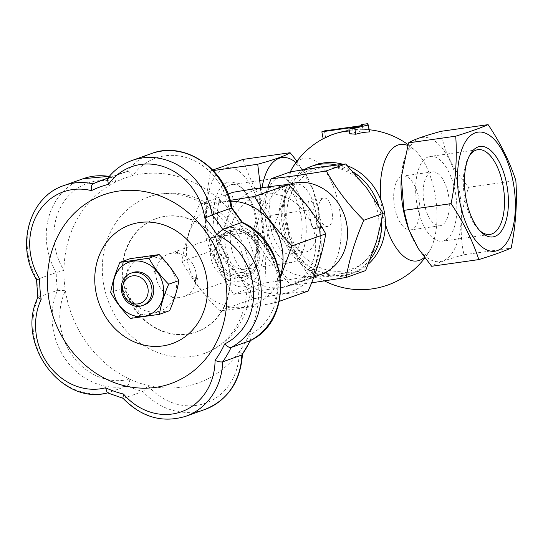 <?xml version="1.0" encoding="UTF-8"?>
<svg xmlns="http://www.w3.org/2000/svg" width="543" height="543" viewBox="0 0 543 543"><rect width="100%" height="100%" fill="white"/><g stroke="black" fill="none" stroke-linecap="round" stroke-linejoin="round"><path stroke-width="0.41" stroke-dasharray="2.71 2.04" d="M241.133 231.569A22.623 19.935 70.4 0 1 258.135 252.515A22.623 19.935 70.4 0 1 245.606 274.595A22.623 19.935 70.4 0 1 218.184 256.099A22.623 19.935 70.4 0 1 230.422 231.976A22.623 19.935 70.4 0 1 241.133 231.569M179.271 253.608A22.623 19.935 70.4 0 1 196.403 277.127L195.636 277.398A22.623 19.935 70.4 0 1 195.392 280.799L196.159 280.527A22.623 19.935 70.4 0 1 183.738 296.641A22.623 19.935 70.4 0 1 176.136 297.591L175.369 297.869A22.623 19.935 70.4 0 1 172.253 297.326L173.02 297.055A22.623 19.935 70.4 0 1 155.889 273.536L155.122 273.808A22.623 19.935 70.4 0 1 155.366 270.407L156.133 270.136A22.623 19.935 70.4 0 1 168.554 254.022A22.623 19.935 70.4 0 1 176.156 253.065L175.389 253.343A22.623 19.935 70.4 0 1 178.504 253.88L179.271 253.608L177.832 251.64L177.066 251.911L178.504 253.88M411.757 229.635A27.204 12.652 -98.1 0 1 410.589 229.927A27.204 12.652 -98.1 0 1 394.245 204.765A27.204 12.652 -98.1 0 1 402.954 176.061A27.204 12.652 -98.1 0 1 419.101 199.939A27.204 12.652 -98.1 0 1 411.757 229.635M441.221 225.46A27.204 12.652 -98.1 0 1 440.054 225.745A27.204 12.652 -98.1 0 1 423.71 200.591A27.204 12.652 -98.1 0 1 432.411 171.88A27.204 12.652 -98.1 0 1 448.566 195.765A27.204 12.652 -98.1 0 1 441.221 225.46M185.882 416.25A65.859 58.047 70.4 0 1 123.736 398.27L122.854 398.155M37.806 297.612L38.397 297.136A65.859 58.047 70.4 0 0 47.139 367.197A65.859 58.047 70.4 0 0 108.064 392.772L127.184 385.964A114.539 100.944 -109.6 0 0 142.857 391.462L123.736 398.27A114.539 100.944 70.4 0 1 108.064 392.772L107.242 392.752M107.616 178.423A114.539 100.944 70.4 0 1 107.921 178.335L107.365 178.742M195.636 277.398L197.068 279.373L195.392 280.799M63.993 185.53A65.859 58.047 70.4 0 0 37.121 279.373L56.241 272.559A114.539 100.944 -109.6 0 0 57.517 290.322L38.397 297.136A114.539 100.944 70.4 0 1 37.121 279.373L36.524 279.645M242.334 354.674L239.293 351.742A108.81 95.901 70.4 0 1 224.7 367.557A108.81 95.901 70.4 0 1 147.764 385.449A108.81 95.901 70.4 0 1 129.818 379.15A108.81 95.901 70.4 0 1 65.398 290.709A108.81 95.901 70.4 0 1 63.931 270.366A108.81 95.901 70.4 0 1 115.645 182A108.81 95.901 70.4 0 1 132.682 175.722A108.81 95.901 70.4 0 1 229.071 209.55A108.81 95.901 70.4 0 1 241.065 226.017A108.81 95.901 70.4 0 1 248.918 335.289A108.81 95.901 70.4 0 1 239.293 351.742A60.13 52.997 70.4 0 1 206.096 402.967A60.13 52.997 70.4 0 1 147.764 385.449C146.223 388.537 144.587 390.546 142.857 391.462A65.859 58.047 -109.6 0 0 205.003 409.436M250.398 340.576L250.866 340.094L248.918 335.289A60.13 52.997 70.4 0 0 277.663 280.67A60.13 52.997 70.4 0 0 241.065 226.017L242.504 222.474M93.029 183.812A65.859 58.047 70.4 0 1 93.043 183.819L112.829 176.964L109.326 176.312M132.2 160.416A65.859 58.047 70.4 0 0 107.921 178.335L127.042 171.527A114.539 100.944 -109.6 0 0 120.37 173.611A114.539 100.944 -109.6 0 0 112.163 177.004C113.806 176.848 114.967 178.511 115.645 182A60.13 52.997 70.4 0 0 61.834 204.928A60.13 52.997 70.4 0 0 63.931 270.366L56.241 272.559A65.859 58.047 -109.6 0 1 83.113 178.722M151.321 153.601A65.859 58.047 -109.6 0 0 127.042 171.527L107.901 178.05M127.042 171.527C128.827 171.316 130.707 172.715 132.682 175.722A60.13 52.997 70.4 0 1 188.502 158.278A60.13 52.997 70.4 0 1 229.071 209.55C231.786 208.193 232.519 207.711 231.27 208.105M134.325 262.065A28.195 24.849 -109.6 0 0 143.277 309.904A28.195 24.849 -109.6 0 0 175.878 280.731A28.195 24.849 -109.6 0 0 134.325 262.065M311.58 282.842L291.157 285.292C275.844 269.885 263.341 253.425 253.649 235.906L267.814 186.901M288.815 184.539A47.709 42.049 -109.6 0 0 263.009 235.411A47.709 42.049 -109.6 0 0 320.845 274.425M361.835 125.596L362.534 129.336A78.891 69.524 70.4 0 1 364.563 129.397A78.891 69.524 70.4 0 1 368.554 129.702A77.011 2.919 79.2 0 1 369.607 131.922M367.435 123.709L368.554 129.702M380.582 212.449A52.976 46.684 70.4 0 1 343.855 270.923A52.976 46.684 70.4 0 1 287.715 225.623A52.976 46.684 70.4 0 1 324.436 167.149A52.976 46.684 70.4 0 1 380.582 212.449M295.949 162.533A62.465 29.05 -98.1 0 1 313.196 190.098C308.193 177.459 303.238 169.321 298.338 165.696L295.358 164.006L292.616 167.529A58.651 27.279 -98.1 0 1 339.131 206.985A58.651 27.279 -98.1 0 1 334.651 262.873A58.651 27.279 -98.1 0 1 306.971 268.792A58.651 27.279 -98.1 0 1 286.914 225.589A58.651 27.279 -98.1 0 1 290.329 171.9M385.428 224.239A58.834 27.36 -98.1 0 1 382.489 212.055A58.834 27.36 -98.1 0 1 380.813 199.77M407.712 145.456A58.834 27.36 -98.1 0 1 414.642 149.956L414.642 149.956A58.834 27.36 -98.1 0 1 435.771 198.881A58.834 27.36 -98.1 0 1 429.079 251.748L429.079 251.748A58.834 27.36 -98.1 0 1 424.409 257.389M349.787 133.877A78.443 66.158 -93 0 1 360.674 131.182A80.126 70.617 -109.6 0 0 349.251 131.006M328.393 136.212A80.126 70.617 -109.6 0 0 323.166 138.838A75.925 35.309 -98.1 0 1 325.719 137.929A80.126 70.617 70.4 0 1 339.809 132.146A80.126 70.617 70.4 0 1 363.219 130.272A78.443 2.973 -100.8 0 0 362.575 129.329A78.443 2.973 -100.8 0 0 362.534 129.336M440.923 131.331C443.672 150.852 452.916 169.497 468.663 187.267C460.64 210.623 459.093 233.117 464.021 254.742C446.774 259.5 435.981 263.341 431.637 266.28M291.157 285.292L310.603 278.362L340.298 273.692L365.663 270.557M224.992 341.506A83.045 73.183 70.4 0 1 204.528 353.378A83.045 73.183 70.4 0 1 107.711 299.716A83.045 73.183 70.4 0 1 148.782 196.926A83.045 73.183 70.4 0 1 240.203 238.309A83.045 73.183 70.4 0 1 224.992 341.506M155.122 273.808L153.689 271.839L155.366 270.407M155.889 273.536L154.45 271.568L153.689 271.839M211.152 323.384A60.13 52.997 -109.6 0 0 222.162 248.653A60.13 52.997 -109.6 0 0 155.963 218.686A60.13 52.997 -109.6 0 0 126.22 293.118A60.13 52.997 -109.6 0 0 196.328 331.977A60.13 52.997 -109.6 0 0 211.152 323.384M176.136 297.591L174.452 299.023L173.02 297.055M196.403 277.127L197.835 279.095L196.159 280.527M176.156 253.065L177.832 251.64M154.45 271.568L156.133 270.136M212.795 170.027L210.664 170.93C206.102 193.851 204.555 216.345 206.021 238.404C212.252 257.477 221.496 276.122 233.761 294.34C241.54 290.926 252.332 287.077 266.145 282.808C264.672 260.742 266.219 238.248 270.787 215.333C258.522 197.116 249.278 178.471 243.047 159.398M208.675 236.823A60.13 27.965 -98.1 0 1 239.28 171.513A60.13 27.965 -98.1 0 1 258.373 273.529A60.13 27.965 -98.1 0 1 208.675 236.823M266.145 282.808L313.196 276.129L320.458 241.621L317.838 208.661L312.951 189.419L296.98 161.142M270.787 215.333L317.838 208.661M253.649 235.906L273.095 228.976L294.007 252.902L310.603 278.362M57.517 290.322L65.398 290.709A60.13 52.997 70.4 0 0 72.708 356.154A60.13 52.997 70.4 0 0 129.818 379.15C129.648 382.727 128.772 384.994 127.184 385.964A65.859 58.047 -109.6 0 1 66.26 360.382A65.859 58.047 -109.6 0 1 57.517 290.322M362.33 125.521L363.219 130.272M366.634 187.898A54.409 47.947 70.4 0 1 376.604 241.187A54.409 47.947 70.4 0 1 340.298 273.692A54.409 47.947 70.4 0 1 294.007 252.902A54.409 47.947 70.4 0 1 284.037 199.614A54.409 47.947 70.4 0 1 320.35 167.108A54.409 47.947 70.4 0 1 366.634 187.898M290.654 171.785L284.037 199.614L273.095 228.976M239.707 281.104A27.204 23.973 70.4 0 1 211.58 244.065A27.204 23.973 70.4 0 1 252.875 238.207A27.204 23.973 70.4 0 1 239.707 281.104M240.461 277.846A24.34 21.448 -109.6 0 0 244.167 276.937A24.34 21.448 -109.6 0 0 256.201 246.807A24.34 21.448 -109.6 0 0 227.829 231.08A24.34 21.448 -109.6 0 0 215.143 259.14A24.34 21.448 -109.6 0 0 240.461 277.846M468.663 187.267L515.85 180.575M144.18 304.956A17.179 15.143 70.4 0 1 141.56 305.6A17.179 15.143 70.4 0 1 123.695 292.399A17.179 15.143 70.4 0 1 132.648 272.593M359.785 126.431L360.674 131.182M227.069 182.55A45.673 21.245 81.9 0 0 215.116 234.528A45.673 21.245 81.9 0 0 251.952 264.197A45.673 21.245 81.9 0 0 241.038 187.247A45.673 21.245 81.9 0 0 227.069 182.55M318.931 214.628C317.716 205.39 319.236 199.885 323.479 198.1C332.112 195.955 336.409 225.671 327.578 226.451C323.621 226.404 320.743 222.46 318.931 214.628M308.186 291.034C292.718 292.616 274.364 295.222 253.119 298.847C243.495 281.41 230.992 264.95 215.619 249.461C224.3 229.424 230.151 210.365 233.178 192.263M225.678 247.54A53.947 47.546 -109.6 0 0 305.166 283.242A53.947 47.546 -109.6 0 0 288.041 191.72A53.947 47.546 -109.6 0 0 225.678 247.54M260.565 187.919L258.773 209.781L253.079 231.732C268.778 249.413 278.03 268.059 280.819 287.668C298.066 282.917 308.858 279.068 313.196 276.129M210.664 170.93L213.297 170.556M231.142 246.766A47.709 42.049 -109.6 0 0 288.978 285.781A47.709 42.049 -109.6 0 0 312.571 226.723A47.709 42.049 -109.6 0 0 256.948 195.894A47.709 42.049 -109.6 0 0 231.142 246.766M280.453 277.432L274.507 303.035C253.357 306.646 235.004 309.245 219.447 310.84C204.134 295.433 191.631 278.973 181.939 261.454C184.939 243.454 190.79 224.388 199.498 204.263L230.164 200.36M230.402 201.202A53.947 47.546 -109.6 0 0 187.437 261.163A53.947 47.546 -109.6 0 0 231.522 307.155A53.947 47.546 -109.6 0 0 280.283 276.122M274.507 303.035L279.367 301.304M219.447 310.84L253.119 298.847M324.402 130.904L325.719 137.929M199.498 204.263L228.053 194.089M242.47 277.127A24.34 21.448 70.4 0 1 216.677 256.316A24.34 21.448 70.4 0 1 229.845 230.361A24.34 21.448 70.4 0 1 258.217 246.088A24.34 21.448 70.4 0 1 246.183 276.217A24.34 21.448 70.4 0 1 242.47 277.127M314.926 165.086A57.273 50.472 -109.6 0 0 283.69 224.666A57.273 50.472 -109.6 0 0 332.873 275.274A57.273 50.472 -109.6 0 0 353.371 272.986A57.273 50.472 -109.6 0 0 368.398 264.007M347.479 165.785A57.273 50.472 -109.6 0 0 342.918 164.271M175.389 253.343L177.066 251.911M175.369 297.869L173.692 299.295L172.253 297.326M304.304 169.531A57.273 50.472 -109.6 0 0 280.677 230.171A57.273 50.472 -109.6 0 0 329.044 276.631A57.273 50.472 -109.6 0 0 349.543 274.351A57.273 50.472 -109.6 0 0 370.292 259.228M381.539 222.094A57.273 50.472 -109.6 0 0 378.491 205.288M353.425 172.111A57.273 50.472 -109.6 0 0 336.545 164.997M174.452 299.023L173.692 299.295M110.684 292.439L120.926 288.788C128.99 296.899 135.567 305.56 140.671 314.784L169.647 310.671M130.171 258.685C128.589 268.161 125.508 278.199 120.926 288.788M294.401 184.376A34.365 15.985 81.9 0 0 285.123 221.883A34.365 15.985 81.9 0 0 305.526 252.054A34.365 15.985 81.9 0 0 315.999 212.584A34.365 15.985 81.9 0 0 295.874 184.009A34.365 15.985 81.9 0 0 294.401 184.376M316.501 222.901C316.114 226.472 315.327 228.406 314.146 228.698C312.177 228.318 310.82 224.123 310.08 216.114C307.562 207.093 307.379 201.874 309.524 200.442C312.7 199.301 317.669 213.928 316.501 222.901M218.897 233.721A42.809 19.908 -98.1 0 1 231.942 184.545A42.809 19.908 -98.1 0 1 243.196 189.398A42.809 19.908 -98.1 0 1 257.009 220.146A42.809 19.908 -98.1 0 1 253.425 261.529A42.809 19.908 -98.1 0 1 243.963 269.314A42.809 19.908 -98.1 0 1 218.897 233.721M266.586 226.96A42.809 19.908 -98.1 0 1 279.631 177.785A42.809 19.908 -98.1 0 1 305.356 217.376A42.809 19.908 -98.1 0 1 291.652 262.554A42.809 19.908 -98.1 0 1 266.586 226.96M211.661 323.2A60.13 52.997 -109.6 0 0 222.678 248.47A60.13 52.997 -109.6 0 0 156.472 218.503A60.13 52.997 -109.6 0 0 126.729 292.935A60.13 52.997 -109.6 0 0 196.837 331.793A60.13 52.997 -109.6 0 0 211.661 323.2M233.761 294.34L280.819 287.668M464.021 254.742L511.207 248.049M428.386 156.879A42.809 19.908 81.9 0 0 416.827 203.611A42.809 19.908 81.9 0 0 442.246 241.201A42.809 19.908 81.9 0 0 455.944 196.016A42.809 19.908 81.9 0 0 430.226 156.425A42.809 19.908 81.9 0 0 428.386 156.879M181.939 261.454L215.619 249.461M206.021 238.404L253.079 231.732M130.422 318.429L140.671 314.784M469.2 156.187A42.809 19.908 81.9 0 0 468.453 157.456A42.809 19.908 81.9 0 0 478.682 229.587A42.809 19.908 81.9 0 0 479.747 230.592M300.937 214.723A34.365 15.985 81.9 0 0 280.819 186.147A34.365 15.985 81.9 0 0 269.817 222.413A34.365 15.985 81.9 0 0 290.464 254.192A34.365 15.985 81.9 0 0 300.937 214.723M197.835 279.095L197.068 279.373M401.284 177.439A62.723 29.173 -98.1 0 1 442.158 148.191A62.723 29.173 -98.1 0 1 455.977 245.836A62.723 29.173 -98.1 0 1 408.587 229.01C414.73 243.427 419.678 251.579 423.445 253.452L426.445 255.176L429.079 251.748A80.181 80.181 0 0 1 424.823 257.939M312.951 189.419L313.196 190.098A62.465 29.05 -98.1 0 1 320.472 241.397A62.465 29.05 -98.1 0 1 294.544 281.125A62.465 29.05 -98.1 0 1 262.853 229.363A62.465 29.05 -98.1 0 1 262.004 187.708M112.163 177.004A65.859 58.047 -109.6 0 0 109.211 176.441M183.738 296.641L245.606 274.595M168.554 254.022L230.422 231.976M432.411 171.88L402.954 176.061M440.054 225.745L410.589 229.927M107.921 392.82L107.568 392.894M401.277 177.5C403.171 161.936 405.662 152.732 408.757 149.882L411.16 147.397L414.642 149.956A80.181 80.181 0 0 0 407.99 144.574M369.199 129.743A80.181 80.181 0 0 0 364.563 129.397M362.575 129.329A80.181 80.181 0 0 0 339.809 132.146M320.458 241.621L320.472 241.397C319.182 254.925 316.684 264.115 312.978 268.968L310.589 271.419L306.971 268.792A80.181 80.181 0 0 0 324.619 280.969M204.528 353.378C211.071 351.043 217.105 347.54 222.616 342.871C239.694 328.013 247.852 306.619 247.092 278.681C245.158 254.321 235.913 233.599 219.365 216.508C197.36 194.516 169.26 189.174 148.782 196.926M244.167 276.937L246.183 276.217M227.829 231.08L229.845 230.361M349.543 274.351L353.371 272.986M243.963 269.314L291.652 262.554M231.942 184.545L279.631 177.785M323.479 198.1L309.524 200.442M327.578 226.451L314.146 228.698M478.682 229.587L480.84 231.739M468.453 157.456L469.926 154.782M243.196 189.398L241.038 187.247M253.425 261.529L251.952 264.197M288.978 285.781L313.895 276.903M256.948 195.894L288.448 184.668M196.328 331.977L196.837 331.793M155.963 218.686L156.472 218.503M477.908 149.664L430.226 156.425M489.929 234.433L442.246 241.201M290.464 254.192L305.526 252.054M280.819 186.147L295.874 184.009"/><path stroke-width="0.81" d="M108.464 184.355L107.365 178.742C113.982 170.129 122.263 164.02 132.2 160.416A65.859 58.047 70.4 0 1 212.15 214.919A114.539 100.944 70.4 0 1 222.623 229.295A65.859 58.047 70.4 0 1 261.102 288.394A65.859 58.047 70.4 0 1 231.121 347.459A114.539 100.944 70.4 0 1 222.711 361.821C220.784 362.215 218.238 361.733 215.076 360.369A108.81 95.901 -109.6 0 0 224.7 343.916A60.13 52.997 -109.6 0 0 253.438 289.304A60.13 52.997 -109.6 0 0 216.847 234.644A108.81 95.901 -109.6 0 0 204.847 218.177A60.13 52.997 -109.6 0 0 164.285 166.905A60.13 52.997 -109.6 0 0 108.464 184.355A108.81 95.901 -109.6 0 0 91.428 190.627A60.13 52.997 -109.6 0 0 37.61 213.555A60.13 52.997 -109.6 0 0 39.714 278.993A108.81 95.901 -109.6 0 0 41.173 299.342A60.13 52.997 -109.6 0 0 48.483 364.781A60.13 52.997 -109.6 0 0 105.6 387.777A108.81 95.901 -109.6 0 0 123.546 394.075A60.13 52.997 -109.6 0 0 181.878 411.594A60.13 52.997 -109.6 0 0 215.076 360.369M123.546 394.075L122.854 398.155C141.404 417.302 162.411 423.336 185.882 416.25A65.859 58.047 70.4 0 0 222.711 361.821L241.832 355.007A114.539 100.944 -109.6 0 0 250.235 340.644L231.121 347.459C229.268 347.717 227.13 346.536 224.7 343.916M195.48 369.315A100.224 88.326 70.4 0 1 48.911 299.519A100.224 88.326 70.4 0 1 167.027 198.853A100.224 88.326 70.4 0 1 195.48 369.315M123.139 398.331L107.242 392.752L105.6 387.777M107.921 392.82C61.21 405.906 15.279 342.721 37.847 297.53L41.173 299.342M91.428 190.627C90.993 187.057 91.536 184.783 93.043 183.819L101.249 180.425A114.539 100.944 70.4 0 1 107.616 178.423M488.109 124.639C480.338 128.06 469.546 131.901 455.733 136.178C457.199 158.244 455.652 180.731 451.09 203.652C463.355 221.87 472.6 240.515 478.824 259.588C492.637 255.312 503.436 251.47 511.207 248.049C515.775 225.135 517.323 202.641 515.85 180.575C509.626 161.502 500.375 142.857 488.109 124.639L440.923 131.331C423.628 136.11 412.836 139.951 408.546 142.87L455.733 136.178M148.904 258.224L159.153 254.579L130.171 258.685L119.928 262.337L148.904 258.224C153.974 267.4 160.558 276.068 168.649 284.22L178.891 280.568C173.821 271.391 167.244 262.731 159.153 254.579M37.82 297.7L36.524 279.652C15.401 245.864 29.37 196.518 63.993 185.53A65.859 58.047 70.4 0 1 93.029 183.812M37.121 279.373L39.714 278.993M145.096 281.559A14.315 12.618 -109.6 0 0 123.268 284.104A14.315 12.618 -109.6 0 0 137.705 303.924A14.315 12.618 -109.6 0 0 145.096 281.559M185.882 416.25L205.003 409.436A65.859 58.047 -109.6 0 0 241.832 355.007L250.866 340.094M216.847 234.644L222.623 229.295L241.744 222.481A65.859 58.047 -109.6 0 1 280.222 281.586A65.859 58.047 -109.6 0 1 250.235 340.644L250.398 340.576C294.442 320.248 288.761 242.273 242.416 222.433L241.744 222.481A114.539 100.944 -109.6 0 0 231.27 208.105L231.915 207.955C226.295 168.934 184.708 140.399 151.321 153.601A65.859 58.047 -109.6 0 1 231.27 208.105L212.15 214.919L204.847 218.177M187.83 334.576A62.995 55.522 70.4 0 1 95.704 290.702A62.995 55.522 70.4 0 1 169.945 227.422A62.995 55.522 70.4 0 1 187.83 334.576M267.814 186.901L271.208 178.715C286.677 177.127 305.03 174.527 326.275 170.902C335.9 188.34 348.402 204.799 363.776 220.288C355.095 240.318 349.244 259.384 346.217 277.487L311.58 282.842M313.895 276.903L320.845 274.425A47.709 42.049 -109.6 0 0 333.314 266.986A47.709 42.049 -109.6 0 0 341.099 207.854A47.709 42.049 -109.6 0 0 288.815 184.539L288.448 184.668M326.275 170.902L345.721 163.972L320.35 167.108L290.654 171.785L271.208 178.715M363.776 220.288L383.222 213.358L366.634 187.898L345.721 163.972M361.638 124.53L362.33 125.521L324.402 130.904L321.85 131.813L359.785 126.431L348.891 129.071L354.688 128.25L368.303 124.951L367.435 123.709L361.638 124.53L361.835 125.596M290.329 171.9A58.651 27.279 -98.1 0 1 292.616 167.529A80.181 80.181 0 0 1 328.393 136.212A80.126 70.617 -109.6 0 1 349.251 131.006M380.813 199.77A58.834 27.36 -98.1 0 1 407.712 145.456M424.409 257.389A58.834 27.36 -98.1 0 1 385.428 224.239M368.303 124.951L369.607 131.922A77.011 64.95 87 0 0 355.808 134.243A78.891 69.524 -109.6 0 0 349.787 133.877L348.891 129.071M478.824 259.588L431.637 266.28L418.178 248.456L408.791 229.58L403.904 210.345L401.284 177.385L408.546 142.87M346.217 277.487L365.663 270.557L376.604 241.187L383.222 213.358M296.98 161.142L290.105 152.719L243.047 159.398L212.795 170.027M148.32 279.448A17.179 15.143 70.4 0 1 142.395 305.594A17.179 15.143 70.4 0 1 122.365 294.489A17.179 15.143 70.4 0 1 130.863 273.224A17.179 15.143 70.4 0 1 148.32 279.448M130.863 273.224L132.648 272.593A17.179 15.143 70.4 0 1 150.106 278.81A17.179 15.143 70.4 0 1 144.18 304.956L142.395 305.594M321.85 131.813L323.153 138.77M228.053 194.089L233.178 192.263C254.328 188.652 272.681 186.052 288.238 184.45C303.551 199.865 316.053 216.324 325.746 233.843C322.746 251.843 316.895 270.909 308.186 291.034L279.367 301.304M290.105 152.719C285.815 155.637 275.023 159.486 257.721 164.257L260.565 187.919M213.297 170.556L257.721 164.257M230.164 200.36L254.565 196.451L288.238 184.45M254.565 196.451C264.19 213.888 276.692 230.347 292.066 245.836L325.746 233.843M280.283 276.122A53.947 47.546 -109.6 0 0 230.402 201.202M292.066 245.836L280.453 277.432M121.578 266.606A28.195 24.849 -109.6 0 0 130.53 314.445A28.195 24.849 -109.6 0 0 163.131 285.272A28.195 24.849 -109.6 0 0 121.578 266.606M168.649 284.22C164.081 294.761 160.999 304.793 159.404 314.322L130.422 318.429C122.365 310.318 115.788 301.657 110.684 292.439C112.265 282.964 115.34 272.925 119.928 262.337M403.904 210.345L451.09 203.652M368.398 264.007A57.273 50.472 -109.6 0 0 384.03 210.351A57.273 50.472 -109.6 0 0 347.479 165.785M342.918 164.271A57.273 50.472 -109.6 0 0 314.926 165.086L311.098 166.45A57.273 50.472 -109.6 0 0 304.304 169.531M370.292 259.228A57.273 50.472 -109.6 0 0 381.539 222.094M378.491 205.288A57.273 50.472 -109.6 0 0 353.425 172.111M336.545 164.997A57.273 50.472 -109.6 0 0 311.098 166.45M159.404 314.322L169.647 310.671C174.215 300.13 177.296 290.098 178.891 280.568M459.663 201.229A60.13 27.965 -98.1 0 1 490.268 135.92A60.13 27.965 -98.1 0 1 509.361 237.936A60.13 27.965 -98.1 0 1 459.663 201.229M478.057 146.956A45.673 21.245 -98.1 0 1 508.37 199.064A45.673 21.245 -98.1 0 1 480.84 231.739A45.673 21.245 -98.1 0 1 469.926 154.782A45.673 21.245 -98.1 0 1 478.057 146.956M354.688 128.25L355.808 134.243M479.747 230.592A42.809 19.908 81.9 0 0 489.929 234.433A42.809 19.908 81.9 0 0 503.632 189.256A42.809 19.908 81.9 0 0 477.908 149.664A42.809 19.908 81.9 0 0 476.075 150.119A42.809 19.908 81.9 0 0 469.2 156.187M93.043 183.819A114.539 100.944 70.4 0 1 101.249 180.425L107.901 178.05M408.791 229.58L408.587 229.01A62.723 29.173 -98.1 0 1 403.293 209.476A62.723 29.173 -98.1 0 1 401.277 177.5A62.723 29.173 -98.1 0 1 401.284 177.439M262.004 187.708A62.465 29.05 -98.1 0 1 295.949 162.533M109.211 176.441A65.859 58.047 -109.6 0 0 83.113 178.722L109.326 176.312M407.99 144.574A80.181 80.181 0 0 0 369.199 129.743M324.619 280.969A80.181 80.181 0 0 0 424.823 257.939M132.2 160.416L151.321 153.601M242.436 354.369C240.556 381.505 228.074 399.858 205.003 409.436M63.993 185.53L83.113 178.722M242.551 222.562L231.909 207.949"/></g></svg>
